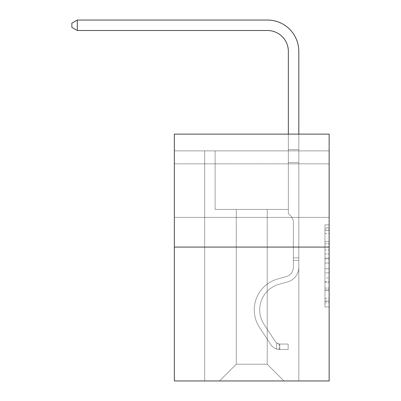 <?xml version="1.0" encoding="UTF-8"?>
<svg xmlns="http://www.w3.org/2000/svg" width="401" height="401" viewBox="0 0 401 401"><rect width="100%" height="100%" fill="white"/><g stroke="black" fill="none" stroke-linecap="round" stroke-linejoin="round"><path stroke-width="0.3" stroke-dasharray="2 1.5" d="M324.955 249.893L324.955 263.031L329.141 263.031L329.141 302.865L329.141 228.951L329.141 263.031L324.955 263.031L324.955 227.718L324.955 306.971L324.955 224.846L324.955 301.221L329.141 301.221L324.955 301.221L329.141 301.221L324.955 301.221L324.955 288.083L324.955 306.971L329.141 306.971L329.141 224.846L329.141 301.016L329.141 268.78L324.955 268.78L329.141 268.78L329.141 288.083L329.141 230.595L324.955 230.595L329.141 230.595L329.141 306.971L329.141 228.951L329.141 306.971L324.955 306.971L324.955 224.846L329.141 224.846L329.141 228.951L329.141 224.846L329.141 228.951L329.141 224.846L329.141 227.718L329.141 224.846L324.955 224.846L324.955 230.595L329.141 230.595L324.955 230.595L324.955 249.893L329.141 249.893M329.141 190.605L329.141 217.382L329.141 190.605M174.355 190.605L174.355 217.382L174.355 190.605M329.141 258.104L329.141 253.998L329.141 258.104L324.955 258.104L324.955 241.577L324.955 290.239L324.955 278.018L329.141 278.018L324.955 278.018L324.955 306.971L329.141 306.971L324.955 306.971L329.141 306.971L324.955 306.971L324.955 224.846L329.141 224.846L324.955 224.846L329.141 224.846L324.955 224.846L324.955 258.104L329.141 258.104M329.141 150.866L329.141 134.129L174.355 134.129L329.141 134.129L329.141 380.95L174.355 380.95L174.355 247.081L329.141 247.081L174.355 247.081L174.355 134.129L329.141 134.129L329.141 150.866L174.355 150.866L329.141 150.866M283.958 380.95L298.81 380.95L298.81 150.866L288.349 150.866L288.349 209.432L267.226 209.432L267.226 364.218L283.958 380.95L298.81 380.95L298.81 150.866L288.349 150.866L288.349 209.432L267.226 209.432L267.226 364.218L236.269 364.218L236.269 209.432L236.269 364.218L236.269 209.432L236.269 364.218L236.269 209.432L267.226 209.432L267.226 364.218L283.958 380.95L298.81 380.95L298.81 150.866L288.349 150.866L288.349 209.432L267.226 209.432L267.226 364.218L283.958 380.95L298.81 380.95L298.81 150.866L288.349 150.866L288.349 209.432L267.226 209.432L267.226 364.218L283.958 380.95L298.81 380.95L298.81 150.866L288.349 150.866L288.349 209.432L267.226 209.432L267.226 364.218L283.958 380.95L298.81 380.95L298.81 150.866L288.349 150.866L288.349 209.432L267.226 209.432L267.226 364.218L283.958 380.95L298.81 380.95L298.81 150.866L288.349 150.866L288.349 209.432L267.226 209.432L267.226 364.218L283.958 380.95L298.81 380.95L298.81 150.866L288.349 150.866L288.349 209.432L267.226 209.432L267.226 364.218L283.958 380.95L298.81 380.95L298.81 150.866L288.349 150.866L288.349 209.432L267.226 209.432L267.226 364.218L283.958 380.95L298.81 380.95L298.81 150.866L288.349 150.866L288.349 209.432L267.226 209.432L267.226 364.218L283.958 380.95L298.81 380.95L298.81 150.866L288.349 150.866L288.349 209.432L267.226 209.432L267.226 364.218L283.958 380.95L298.81 380.95L298.81 150.866L288.349 150.866L288.349 209.432L267.226 209.432L267.226 364.218L283.958 380.95L298.81 380.95L298.81 150.866L288.349 150.866L288.349 209.432L267.226 209.432L267.226 364.218L283.958 380.95L298.81 380.95L298.81 150.866L288.349 150.866L288.349 209.432L267.226 209.432L267.226 364.218L283.958 380.95L298.81 380.95L298.81 150.866L288.349 150.866L288.349 209.432L267.226 209.432L267.226 364.218L283.958 380.95L298.81 380.95L298.81 150.866L288.349 150.866L288.349 209.432L267.226 209.432L267.226 364.218L283.958 380.95L298.81 380.95L298.81 150.866L288.349 150.866L288.349 209.432L267.226 209.432L267.226 364.218L283.958 380.95L298.81 380.95L298.81 150.866L288.349 150.866L288.349 209.432L267.226 209.432L267.226 364.218L283.958 380.95L298.81 380.95L298.81 150.866L288.349 150.866L288.349 209.432L267.226 209.432L267.226 364.218L283.958 380.95L298.81 380.95L298.81 150.866L288.349 150.866L288.349 209.432L267.226 209.432L267.226 364.218L283.958 380.95L298.81 380.95L298.81 150.866L288.349 150.866L288.349 209.432L267.226 209.432L267.226 364.218L283.958 380.95L219.532 380.95L298.81 380.95L298.81 150.866L288.349 150.866L288.349 209.432L267.226 209.432L267.226 364.218L283.958 380.95L267.226 364.218L267.226 209.432L215.142 209.432L215.142 150.866L204.685 150.866L204.685 380.95L219.532 380.95L236.269 364.218L236.269 209.432L215.142 209.432L215.142 150.866L204.685 150.866L204.685 380.95L219.532 380.95L236.269 364.218L236.269 209.432L215.142 209.432L215.142 150.866L204.685 150.866L204.685 380.95L219.532 380.95L236.269 364.218L236.269 209.432L215.142 209.432L215.142 150.866L204.685 150.866L204.685 380.95L219.532 380.95L236.269 364.218L236.269 209.432L215.142 209.432L215.142 150.866L204.685 150.866L204.685 380.95L219.532 380.95L236.269 364.218L236.269 209.432L215.142 209.432L215.142 150.866L204.685 150.866L204.685 380.95L219.532 380.95L236.269 364.218L236.269 209.432L215.142 209.432L215.142 150.866L204.685 150.866L204.685 380.95L219.532 380.95L236.269 364.218L236.269 209.432L215.142 209.432L215.142 150.866L204.685 150.866L204.685 380.95L219.532 380.95L236.269 364.218L236.269 209.432L215.142 209.432L215.142 150.866L204.685 150.866L204.685 380.95L219.532 380.95L236.269 364.218L236.269 209.432L215.142 209.432L215.142 150.866L204.685 150.866L204.685 380.95L219.532 380.95L236.269 364.218L236.269 209.432L215.142 209.432L215.142 150.866L204.685 150.866L204.685 380.95L219.532 380.95L236.269 364.218L236.269 209.432L215.142 209.432L215.142 150.866L204.685 150.866L204.685 380.95L219.532 380.95L236.269 364.218L236.269 209.432L215.142 209.432L215.142 150.866L204.685 150.866L204.685 380.95L219.532 380.95L236.269 364.218L236.269 209.432L215.142 209.432L215.142 150.866L204.685 150.866L204.685 380.95L219.532 380.95L236.269 364.218L236.269 209.432L215.142 209.432L215.142 150.866L204.685 150.866L204.685 380.95L219.532 380.95L236.269 364.218L236.269 209.432L215.142 209.432L215.142 150.866L204.685 150.866L204.685 380.95L219.532 380.95L236.269 364.218L236.269 209.432L215.142 209.432L215.142 150.866L204.685 150.866L204.685 380.95L219.532 380.95L236.269 364.218L236.269 209.432L215.142 209.432L215.142 150.866L204.685 150.866L204.685 380.95L219.532 380.95L236.269 364.218L236.269 209.432L215.142 209.432L215.142 150.866L204.685 150.866L204.685 380.95L219.532 380.95L236.269 364.218L267.226 364.218L283.958 380.95M204.685 380.95L219.532 380.95L236.269 364.218L236.269 209.432L215.142 209.432L215.142 150.866L204.685 150.866L204.685 380.95L219.532 380.95L236.269 364.218L219.532 380.95L236.269 364.218L219.532 380.95L204.685 380.95L204.685 150.866L204.685 380.95M215.142 150.866L204.685 150.866L215.142 150.866L215.142 209.432L215.142 150.866M174.355 150.866L174.355 134.129L174.355 150.866M236.269 209.432L215.142 209.432L236.269 209.432M174.355 247.081L329.141 247.081M324.955 263.031L329.141 263.031L324.955 263.031M324.955 227.718L324.955 224.846L324.955 227.718L329.141 227.718L324.955 227.718M324.955 290.033L324.955 272.886L324.955 290.033L329.141 290.033L324.955 290.033M324.955 272.886L324.955 268.78L329.141 268.78L324.955 268.78L324.955 272.886L329.141 272.886L324.955 272.886M324.955 241.577L324.955 230.595L324.955 241.577L329.141 241.577L324.955 241.577M324.955 224.846L329.141 224.846L324.955 224.846L324.955 228.951L324.955 224.846L329.141 224.846M324.955 306.971L329.141 306.971L324.955 306.971L324.955 302.865L324.955 306.971M293.372 257.873L293.372 260.384L298.81 260.384L298.81 257.873L298.81 267.166L298.81 149.553L298.81 162.495L298.81 149.553L288.349 149.553L288.349 51.423A20.917 20.917 0 0 0 267.432 30.506L77.298 30.506L77.298 20.05L267.432 20.05A31.373 31.373 0 0 1 298.81 51.423L298.81 162.495L298.81 149.553L288.349 149.553L288.349 162.495L298.81 162.495L298.81 149.553L298.81 162.495L298.81 149.553L288.349 149.553L288.349 51.423A20.917 20.917 0 0 0 267.432 30.506L77.298 30.506L71.859 27.373L71.859 23.188L71.859 27.373L77.298 30.506L77.298 20.05L77.298 30.506L71.859 27.373L71.859 23.188L77.298 20.05L71.859 23.188L71.859 27.373L77.298 30.506L77.298 20.05L267.432 20.05A31.373 31.373 0 0 1 298.81 51.423L298.81 162.495L298.81 149.553L288.349 149.553L298.81 149.553L298.81 162.495L298.81 149.553L288.349 149.553L288.349 51.423A20.917 20.917 0 0 0 267.432 30.506L77.298 30.506L71.859 27.373L71.859 23.188L77.298 20.05L77.298 30.506L77.298 20.05L71.859 23.188L71.859 27.373L77.298 30.506L71.859 27.373L71.859 23.188L77.298 20.05L267.432 20.05A31.373 31.373 0 0 1 298.81 51.423L298.81 162.495L298.81 149.553L288.349 149.553L288.349 213.532L290.71 215.888A9.088 9.088 0 0 1 293.372 222.314A9.088 9.088 0 0 0 290.71 215.888L288.349 213.532L288.349 162.495L298.81 162.495L298.81 149.553L298.81 162.495L298.81 149.553L288.349 149.553L288.349 51.423A20.917 20.917 0 0 0 267.432 30.506L77.298 30.506L77.298 20.05L77.298 30.506L71.859 27.373L77.298 30.506L77.298 20.05L71.859 23.188L71.859 27.373L71.859 23.188L77.298 20.05L267.432 20.05A31.373 31.373 0 0 1 298.81 51.423L298.81 162.495L298.81 149.553L288.349 149.553L298.81 149.553L298.81 267.166A15.268 15.268 0 0 1 287.637 281.878A15.268 15.268 0 0 0 298.81 267.166L298.81 162.495L288.349 162.495L288.349 51.423A20.917 20.917 0 0 0 267.432 30.506L77.298 30.506L71.859 27.373L77.298 30.506L77.298 20.05L77.298 30.506L71.859 27.373L71.859 23.188L71.859 27.373L77.298 30.506L77.298 20.05L71.859 23.188L77.298 20.05L267.432 20.05A31.373 31.373 0 0 1 298.81 51.423L298.81 149.553L288.349 149.553L288.349 213.532L290.71 215.888A9.088 9.088 0 0 1 293.372 222.314A9.088 9.088 0 0 0 290.71 215.888L288.349 213.532L288.349 162.495L298.81 162.495L298.81 267.166A15.268 15.268 0 0 1 287.637 281.878A15.268 15.268 0 0 0 298.81 267.166L298.81 162.495L288.349 162.495L288.349 51.423A20.917 20.917 0 0 0 267.432 30.506L77.298 30.506L71.859 27.373L71.859 23.188L71.859 27.373L77.298 30.506L77.298 20.05L77.298 30.506L71.859 27.373L71.859 23.188L77.298 20.05L71.859 23.188L71.859 27.373L77.298 30.506L77.298 20.05L267.432 20.05A31.373 31.373 0 0 1 298.81 51.423L298.81 162.495L288.349 162.495L288.349 213.532L290.71 215.888A9.088 9.088 0 0 1 293.372 222.314A9.088 9.088 0 0 0 290.71 215.888L288.349 213.532L288.349 149.553L298.81 149.553L288.349 149.553L288.349 51.423A20.917 20.917 0 0 0 267.432 30.506L77.298 30.506L71.859 27.373L71.859 23.188L77.298 20.05L77.298 30.506L77.298 20.05L71.859 23.188L71.859 27.373L77.298 30.506L267.432 30.506L77.298 30.506L267.432 30.506L77.298 30.506L267.432 30.506L77.298 30.506L267.432 30.506L77.298 30.506L77.298 20.05L267.432 20.05A31.373 31.373 0 0 1 298.81 51.423L298.81 267.166A15.268 15.268 0 0 1 287.637 281.878A15.268 15.268 0 0 0 298.81 267.166L298.81 162.495L288.349 162.495L288.349 213.532L290.71 215.888A9.088 9.088 0 0 1 293.372 222.314A9.088 9.088 0 0 0 290.71 215.888L288.349 213.532L288.349 162.495L298.81 162.495L298.81 267.166A15.268 15.268 0 0 1 287.637 281.878L279.126 284.249L287.637 281.878A15.268 15.268 0 0 0 298.81 267.166L298.81 162.495L288.349 162.495L288.349 149.553L288.349 213.532L290.71 215.888A9.088 9.088 0 0 1 293.372 222.314A9.088 9.088 0 0 0 290.71 215.888L288.349 213.532L288.349 162.495L298.81 162.495L298.81 267.166A15.268 15.268 0 0 1 287.637 281.878A15.268 15.268 0 0 0 298.81 267.166L298.81 162.495L288.349 162.495L288.349 51.423A20.917 20.917 0 0 0 267.432 30.506L77.298 30.506L77.298 20.05L71.859 23.188L77.298 20.05L267.432 20.05A31.373 31.373 0 0 1 298.81 51.423L298.81 149.553L288.349 149.553L298.81 149.553L298.81 51.423L298.81 149.553L288.349 149.553L288.349 51.423A20.917 20.917 0 0 0 267.432 30.506L77.298 30.506L267.432 30.506L77.298 30.506L77.298 20.05L71.859 23.188L71.859 27.373L71.859 23.188L77.298 20.05L267.432 20.05A31.373 31.373 0 0 1 298.81 51.423L298.81 149.553L298.81 51.423L298.81 149.553L288.349 149.553L288.349 213.532L290.71 215.888A9.088 9.088 0 0 1 293.372 222.314A9.088 9.088 0 0 0 290.71 215.888L288.349 213.532L288.349 162.495L298.81 162.495L298.81 267.166A15.268 15.268 0 0 1 287.637 281.878A15.268 15.268 0 0 0 298.81 267.166L298.81 162.495L288.349 162.495L288.349 51.423A20.917 20.917 0 0 0 267.432 30.506L77.298 30.506L77.298 20.05L71.859 23.188L71.859 27.373L77.298 30.506L267.432 30.506A20.917 20.917 0 0 1 288.349 51.423L288.349 213.532L290.71 215.888A9.088 9.088 0 0 1 293.372 222.314A9.088 9.088 0 0 0 290.71 215.888L288.349 213.532L288.349 162.495L298.81 162.495L298.81 267.166A15.268 15.268 0 0 1 287.637 281.878L279.126 284.249L287.637 281.878A15.268 15.268 0 0 0 298.81 267.166L298.81 162.495L288.349 162.495L288.349 51.423L288.349 213.532L290.71 215.888A9.088 9.088 0 0 1 293.372 222.314A9.088 9.088 0 0 0 290.71 215.888L288.349 213.532L288.349 162.495L298.81 162.495L298.81 267.166A15.268 15.268 0 0 1 287.637 281.878A15.268 15.268 0 0 0 298.81 267.166L298.81 162.495L288.349 162.495L288.349 51.423L288.349 149.553L298.81 149.553L298.81 51.423L298.81 149.553L298.81 51.423L298.81 149.553L288.349 149.553L288.349 213.532L290.71 215.888A9.088 9.088 0 0 1 293.372 222.314A9.088 9.088 0 0 0 290.71 215.888L288.349 213.532L288.349 162.495L298.81 162.495L298.81 267.166A15.268 15.268 0 0 1 287.637 281.878A15.268 15.268 0 0 0 298.81 267.166L298.81 162.495L288.349 162.495L288.349 51.423L288.349 213.532L290.71 215.888A9.088 9.088 0 0 1 293.372 222.314A9.088 9.088 0 0 0 290.71 215.888L288.349 213.532L288.349 162.495L298.81 162.495L298.81 267.166A15.268 15.268 0 0 1 287.637 281.878L279.126 284.249A26.566 26.566 0 0 0 264.048 324.409A26.566 26.566 0 0 1 279.126 284.249L287.637 281.878A15.268 15.268 0 0 0 298.81 267.166L298.81 162.495L288.349 162.495L288.349 51.423L288.349 149.553L298.81 149.553L298.81 51.423L298.81 149.553L298.81 51.423L298.81 149.553L288.349 149.553L288.349 213.532L290.71 215.888A9.088 9.088 0 0 1 293.372 222.314A9.088 9.088 0 0 0 290.71 215.888L288.349 213.532L288.349 162.495L298.81 162.495L298.81 267.166L298.81 260.384L293.372 260.384L293.372 257.873L298.81 257.873L293.372 257.873L293.372 267.166L293.372 222.314L293.372 267.166A9.83 9.83 0 0 1 286.179 276.64A9.83 9.83 0 0 0 293.372 267.166L293.372 222.314L293.372 267.166L293.372 257.873L298.81 257.873L293.372 257.873L293.372 267.166A9.83 9.83 0 0 1 286.179 276.64A9.83 9.83 0 0 0 293.372 267.166L293.372 222.314L293.372 267.166A9.83 9.83 0 0 1 286.179 276.64A9.83 9.83 0 0 0 293.372 267.166L293.372 222.314L293.372 267.166L293.372 257.873L298.81 257.873L293.372 257.873L293.372 267.166A9.83 9.83 0 0 1 286.179 276.64L277.667 279.011L286.179 276.64A9.83 9.83 0 0 0 293.372 267.166L293.372 222.314L293.372 267.166A9.83 9.83 0 0 1 286.179 276.64A9.83 9.83 0 0 0 293.372 267.166L293.372 222.314L293.372 267.166L293.372 257.873L298.81 257.873L293.372 257.873L293.372 267.166A9.83 9.83 0 0 1 286.179 276.64A9.83 9.83 0 0 0 293.372 267.166L293.372 222.314L293.372 267.166A9.83 9.83 0 0 1 286.179 276.64L277.667 279.011L286.179 276.64A9.83 9.83 0 0 0 293.372 267.166L293.372 222.314L293.372 267.166L293.372 257.873L298.81 257.873L293.372 257.873L293.372 267.166A9.83 9.83 0 0 1 286.179 276.64A9.83 9.83 0 0 0 293.372 267.166L293.372 222.314L293.372 267.166A9.83 9.83 0 0 1 286.179 276.64A9.83 9.83 0 0 0 293.372 267.166L293.372 222.314L293.372 267.166L293.372 257.873L298.81 257.873M279.773 349.487A11.088 11.088 0 0 1 270.715 344.484L259.502 327.391A32.005 32.005 0 0 1 277.667 279.011L286.179 276.64L277.667 279.011A32.005 32.005 0 0 0 259.502 327.391A32.005 32.005 0 0 1 277.667 279.011L286.179 276.64A9.83 9.83 0 0 0 293.372 267.166A9.83 9.83 0 0 1 286.179 276.64A9.83 9.83 0 0 0 293.372 267.166L293.372 222.314L293.372 267.166A9.83 9.83 0 0 1 286.179 276.64A9.83 9.83 0 0 0 293.372 267.166A9.83 9.83 0 0 1 286.179 276.64L277.667 279.011L286.179 276.64A9.83 9.83 0 0 0 293.372 267.166A9.83 9.83 0 0 1 286.179 276.64L277.667 279.011L286.179 276.64A9.83 9.83 0 0 0 293.372 267.166A9.83 9.83 0 0 1 286.179 276.64A9.83 9.83 0 0 0 293.372 267.166A9.83 9.83 0 0 1 286.179 276.64L277.667 279.011A32.005 32.005 0 0 0 259.502 327.391A32.005 32.005 0 0 1 277.667 279.011L286.179 276.64A9.83 9.83 0 0 0 293.372 267.166A9.83 9.83 0 0 1 286.179 276.64L277.667 279.011L286.179 276.64A9.83 9.83 0 0 0 293.372 267.166A9.83 9.83 0 0 1 286.179 276.64A9.83 9.83 0 0 0 293.372 267.166A9.83 9.83 0 0 1 286.179 276.64L277.667 279.011L286.179 276.64A9.83 9.83 0 0 0 293.372 267.166A9.83 9.83 0 0 1 286.179 276.64L277.667 279.011A32.005 32.005 0 0 0 259.502 327.391L270.715 344.484L259.502 327.391A32.005 32.005 0 0 1 277.667 279.011L286.179 276.64A9.83 9.83 0 0 0 293.372 267.166A9.83 9.83 0 0 1 286.179 276.64A9.83 9.83 0 0 0 293.372 267.166A9.83 9.83 0 0 1 286.179 276.64L277.667 279.011L286.179 276.64A9.83 9.83 0 0 0 293.372 267.166A9.83 9.83 0 0 1 286.179 276.64L277.667 279.011A32.005 32.005 0 0 0 259.502 327.391A32.005 32.005 0 0 1 277.667 279.011L286.179 276.64L277.667 279.011A32.005 32.005 0 0 0 259.502 327.391A32.005 32.005 0 0 1 277.667 279.011L286.179 276.64L277.667 279.011A32.005 32.005 0 0 0 259.502 327.391L270.715 344.484L259.502 327.391A32.005 32.005 0 0 1 277.667 279.011L286.179 276.64L277.667 279.011A32.005 32.005 0 0 0 259.502 327.391A32.005 32.005 0 0 1 277.667 279.011L286.179 276.64L277.667 279.011A32.005 32.005 0 0 0 259.502 327.391A32.005 32.005 0 0 1 277.667 279.011L286.179 276.64L277.667 279.011A32.005 32.005 0 0 0 259.502 327.391L270.715 344.484A11.088 11.088 0 0 0 276.64 348.975A11.088 11.088 0 0 1 270.715 344.484L259.502 327.391A32.005 32.005 0 0 1 277.667 279.011L286.179 276.64L277.667 279.011A32.005 32.005 0 0 0 259.502 327.391A32.005 32.005 0 0 1 277.667 279.011L286.179 276.64L277.667 279.011A32.005 32.005 0 0 0 259.502 327.391A32.005 32.005 0 0 1 277.667 279.011A32.005 32.005 0 0 0 259.502 327.391L270.715 344.484L259.502 327.391A32.005 32.005 0 0 1 277.667 279.011A32.005 32.005 0 0 0 259.502 327.391L270.715 344.484L259.502 327.391A32.005 32.005 0 0 1 277.667 279.011A32.005 32.005 0 0 0 259.502 327.391A32.005 32.005 0 0 1 277.667 279.011A32.005 32.005 0 0 0 259.502 327.391L270.715 344.484A11.088 11.088 0 0 0 276.64 348.975C279.863 349.657 279.863 349.657 276.64 348.975C279.863 349.657 279.863 349.657 276.64 348.975A11.088 11.088 0 0 1 270.715 344.484L259.502 327.391A32.005 32.005 0 0 1 277.667 279.011A32.005 32.005 0 0 0 259.502 327.391L270.715 344.484L259.502 327.391A32.005 32.005 0 0 1 277.667 279.011A32.005 32.005 0 0 0 259.502 327.391A32.005 32.005 0 0 1 277.667 279.011A32.005 32.005 0 0 0 259.502 327.391L270.715 344.484L259.502 327.391A32.005 32.005 0 0 1 277.667 279.011A32.005 32.005 0 0 0 259.502 327.391L270.715 344.484A11.088 11.088 0 0 0 276.64 348.975C279.863 349.657 279.863 349.657 276.64 348.975C279.863 349.657 279.863 349.657 276.64 348.975A11.088 11.088 0 0 1 270.715 344.484L259.502 327.391A32.005 32.005 0 0 1 277.667 279.011A32.005 32.005 0 0 0 259.502 327.391A32.005 32.005 0 0 1 277.667 279.011A32.005 32.005 0 0 0 259.502 327.391L270.715 344.484L259.502 327.391A32.005 32.005 0 0 1 277.667 279.011A32.005 32.005 0 0 0 259.502 327.391L270.715 344.484A11.088 11.088 0 0 0 276.64 348.975C279.863 349.657 279.863 349.657 276.64 348.975C279.863 349.657 279.863 349.657 276.64 348.975A11.088 11.088 0 0 1 270.715 344.484L259.502 327.391L270.715 344.484A11.088 11.088 0 0 0 276.64 348.975C279.863 349.657 279.863 349.657 276.64 348.975C279.863 349.657 279.863 349.657 276.64 348.975A11.088 11.088 0 0 1 270.715 344.484L259.502 327.391L270.715 344.484A11.088 11.088 0 0 0 276.64 348.975C279.863 349.657 279.863 349.657 276.64 348.975C279.863 349.657 279.863 349.657 276.64 348.975A11.088 11.088 0 0 1 270.715 344.484L259.502 327.391L270.715 344.484A11.088 11.088 0 0 0 276.64 348.975C279.863 349.657 279.863 349.657 276.64 348.975C279.863 349.657 279.863 349.657 276.64 348.975A11.088 11.088 0 0 1 270.715 344.484L259.502 327.391L270.715 344.484A11.088 11.088 0 0 0 276.64 348.975C279.863 349.657 279.863 349.657 276.64 348.975C279.863 349.657 279.863 349.657 276.64 348.975A11.088 11.088 0 0 1 270.715 344.484L259.502 327.391L270.715 344.484A11.088 11.088 0 0 0 276.64 348.975C279.863 349.657 279.863 349.657 276.64 348.975C279.863 349.657 279.863 349.657 276.64 348.975A11.088 11.088 0 0 1 270.715 344.484L259.502 327.391L270.715 344.484A11.088 11.088 0 0 0 276.64 348.975C279.863 349.657 279.863 349.657 276.64 348.975C279.863 349.657 279.863 349.657 276.64 348.975A11.088 11.088 0 0 1 270.715 344.484L259.502 327.391L270.715 344.484A11.088 11.088 0 0 0 276.64 348.975C279.863 349.657 279.863 349.657 276.64 348.975C279.863 349.657 279.863 349.657 276.64 348.975A11.088 11.088 0 0 1 270.715 344.484A11.088 11.088 0 0 0 279.773 349.487L279.773 344.048A5.649 5.649 0 0 1 275.261 341.502L264.048 324.409A26.566 26.566 0 0 1 279.126 284.249L287.637 281.878A15.268 15.268 0 0 0 298.81 267.166A15.268 15.268 0 0 1 287.637 281.878A15.268 15.268 0 0 0 298.81 267.166A15.268 15.268 0 0 1 287.637 281.878L279.126 284.249L287.637 281.878A15.268 15.268 0 0 0 298.81 267.166A15.268 15.268 0 0 1 287.637 281.878L279.126 284.249A26.566 26.566 0 0 0 264.048 324.409A26.566 26.566 0 0 1 279.126 284.249L287.637 281.878A15.268 15.268 0 0 0 298.81 267.166A15.268 15.268 0 0 1 287.637 281.878A15.268 15.268 0 0 0 298.81 267.166A15.268 15.268 0 0 1 287.637 281.878L279.126 284.249L287.637 281.878A15.268 15.268 0 0 0 298.81 267.166A15.268 15.268 0 0 1 287.637 281.878L279.126 284.249L287.637 281.878A15.268 15.268 0 0 0 298.81 267.166A15.268 15.268 0 0 1 287.637 281.878A15.268 15.268 0 0 0 298.81 267.166A15.268 15.268 0 0 1 287.637 281.878L279.126 284.249A26.566 26.566 0 0 0 264.048 324.409L275.261 341.502L264.048 324.409A26.566 26.566 0 0 1 279.126 284.249L287.637 281.878A15.268 15.268 0 0 0 298.81 267.166A15.268 15.268 0 0 1 287.637 281.878L279.126 284.249L287.637 281.878A15.268 15.268 0 0 0 298.81 267.166A15.268 15.268 0 0 1 287.637 281.878A15.268 15.268 0 0 0 298.81 267.166A15.268 15.268 0 0 1 287.637 281.878L279.126 284.249L287.637 281.878A15.268 15.268 0 0 0 298.81 267.166A15.268 15.268 0 0 1 287.637 281.878L279.126 284.249A26.566 26.566 0 0 0 264.048 324.409A26.566 26.566 0 0 1 279.126 284.249L287.637 281.878L279.126 284.249A26.566 26.566 0 0 0 264.048 324.409A26.566 26.566 0 0 1 279.126 284.249L287.637 281.878L279.126 284.249A26.566 26.566 0 0 0 264.048 324.409L275.261 341.502L264.048 324.409A26.566 26.566 0 0 1 279.126 284.249L287.637 281.878L279.126 284.249A26.566 26.566 0 0 0 264.048 324.409A26.566 26.566 0 0 1 279.126 284.249L287.637 281.878L279.126 284.249A26.566 26.566 0 0 0 264.048 324.409A26.566 26.566 0 0 1 279.126 284.249L287.637 281.878L279.126 284.249A26.566 26.566 0 0 0 264.048 324.409L275.261 341.502A5.649 5.649 0 0 0 276.64 342.955C279.808 344.409 279.808 344.409 276.64 342.955C279.808 344.409 279.808 344.409 276.64 342.955A5.649 5.649 0 0 1 275.261 341.502L264.048 324.409A26.566 26.566 0 0 1 279.126 284.249L287.637 281.878L279.126 284.249A26.566 26.566 0 0 0 264.048 324.409A26.566 26.566 0 0 1 279.126 284.249L287.637 281.878L279.126 284.249A26.566 26.566 0 0 0 264.048 324.409A26.566 26.566 0 0 1 279.126 284.249A26.566 26.566 0 0 0 264.048 324.409L275.261 341.502L264.048 324.409A26.566 26.566 0 0 1 279.126 284.249A26.566 26.566 0 0 0 264.048 324.409L275.261 341.502L264.048 324.409A26.566 26.566 0 0 1 279.126 284.249A26.566 26.566 0 0 0 264.048 324.409A26.566 26.566 0 0 1 279.126 284.249A26.566 26.566 0 0 0 264.048 324.409L275.261 341.502A5.649 5.649 0 0 0 276.64 342.955C279.808 344.409 279.808 344.409 276.64 342.955C279.808 344.409 279.808 344.409 276.64 342.955A5.649 5.649 0 0 1 275.261 341.502L264.048 324.409A26.566 26.566 0 0 1 279.126 284.249A26.566 26.566 0 0 0 264.048 324.409L275.261 341.502L264.048 324.409A26.566 26.566 0 0 1 279.126 284.249A26.566 26.566 0 0 0 264.048 324.409A26.566 26.566 0 0 1 279.126 284.249A26.566 26.566 0 0 0 264.048 324.409L275.261 341.502L264.048 324.409A26.566 26.566 0 0 1 279.126 284.249A26.566 26.566 0 0 0 264.048 324.409L275.261 341.502A5.649 5.649 0 0 0 276.64 342.955C279.808 344.409 279.808 344.409 276.64 342.955C279.808 344.409 279.808 344.409 276.64 342.955A5.649 5.649 0 0 1 275.261 341.502L264.048 324.409A26.566 26.566 0 0 1 279.126 284.249A26.566 26.566 0 0 0 264.048 324.409A26.566 26.566 0 0 1 279.126 284.249A26.566 26.566 0 0 0 264.048 324.409L275.261 341.502L264.048 324.409A26.566 26.566 0 0 1 279.126 284.249A26.566 26.566 0 0 0 264.048 324.409L275.261 341.502A5.649 5.649 0 0 0 276.64 342.955C279.808 344.409 279.808 344.409 276.64 342.955C279.808 344.409 279.808 344.409 276.64 342.955A5.649 5.649 0 0 1 275.261 341.502L264.048 324.409L275.261 341.502A5.649 5.649 0 0 0 276.64 342.955C279.808 344.409 279.808 344.409 276.64 342.955C279.808 344.409 279.808 344.409 276.64 342.955A5.649 5.649 0 0 1 275.261 341.502L264.048 324.409L275.261 341.502A5.649 5.649 0 0 0 276.64 342.955C279.808 344.409 279.808 344.409 276.64 342.955C279.808 344.409 279.808 344.409 276.64 342.955A5.649 5.649 0 0 1 275.261 341.502L264.048 324.409L275.261 341.502A5.649 5.649 0 0 0 276.64 342.955C279.808 344.409 279.808 344.409 276.64 342.955C279.808 344.409 279.808 344.409 276.64 342.955A5.649 5.649 0 0 1 275.261 341.502L264.048 324.409L275.261 341.502A5.649 5.649 0 0 0 276.64 342.955C279.808 344.409 279.808 344.409 276.64 342.955C279.808 344.409 279.808 344.409 276.64 342.955A5.649 5.649 0 0 1 275.261 341.502L264.048 324.409L275.261 341.502A5.649 5.649 0 0 0 276.64 342.955C279.808 344.409 279.808 344.409 276.64 342.955C279.808 344.409 279.808 344.409 276.64 342.955A5.649 5.649 0 0 1 275.261 341.502L264.048 324.409L275.261 341.502A5.649 5.649 0 0 0 276.64 342.955C279.808 344.409 279.808 344.409 276.64 342.955C279.808 344.409 279.808 344.409 276.64 342.955A5.649 5.649 0 0 1 275.261 341.502L264.048 324.409L275.261 341.502A5.649 5.649 0 0 0 276.64 342.955C279.808 344.409 279.808 344.409 276.64 342.955C279.808 344.409 279.808 344.409 276.64 342.955A5.649 5.649 0 0 1 275.261 341.502A5.649 5.649 0 0 0 279.773 344.048L279.773 349.487L288.144 349.492L279.773 349.487A11.088 11.088 0 0 1 270.715 344.484A11.088 11.088 0 0 0 279.773 349.487L279.773 344.048L288.144 344.053L279.773 344.048A5.649 5.649 0 0 1 275.261 341.502A5.649 5.649 0 0 0 279.773 344.048L279.773 349.487L288.144 349.492L288.144 344.053L288.144 349.492L279.773 349.487A11.088 11.088 0 0 1 270.715 344.484A11.088 11.088 0 0 0 279.773 349.487L279.773 344.048L288.144 344.053L279.773 344.048A5.649 5.649 0 0 1 275.261 341.502A5.649 5.649 0 0 0 279.773 344.048L279.773 349.487L288.144 349.492L288.144 344.053L288.144 349.492L279.773 349.487A11.088 11.088 0 0 1 270.715 344.484A11.088 11.088 0 0 0 279.773 349.487L279.773 344.048L288.144 344.053L279.773 344.048A5.649 5.649 0 0 1 275.261 341.502A5.649 5.649 0 0 0 279.773 344.048L279.773 349.487L288.144 349.492L288.144 344.053L288.144 349.492L279.773 349.487A11.088 11.088 0 0 1 270.715 344.484A11.088 11.088 0 0 0 279.773 349.487L279.773 344.048L288.144 344.053L279.773 344.048A5.649 5.649 0 0 1 275.261 341.502A5.649 5.649 0 0 0 279.773 344.048L279.773 349.487L288.144 349.492L288.144 344.053L288.144 349.492L279.773 349.487A11.088 11.088 0 0 1 270.715 344.484A11.088 11.088 0 0 0 279.773 349.487L279.773 344.048L288.144 344.053L279.773 344.048A5.649 5.649 0 0 1 275.261 341.502A5.649 5.649 0 0 0 279.773 344.048L279.773 349.487L288.144 349.492L288.144 344.053L288.144 349.492L279.773 349.487A11.088 11.088 0 0 1 270.715 344.484A11.088 11.088 0 0 0 279.773 349.487L279.773 344.048L288.144 344.053L279.773 344.048A5.649 5.649 0 0 1 275.261 341.502A5.649 5.649 0 0 0 279.773 344.048L279.773 349.487L288.144 349.492L288.144 344.053L288.144 349.492L279.773 349.487A11.088 11.088 0 0 1 270.715 344.484A11.088 11.088 0 0 0 279.773 349.487L279.773 344.048L288.144 344.053L279.773 344.048A5.649 5.649 0 0 1 275.261 341.502A5.649 5.649 0 0 0 279.773 344.048L279.773 349.487L288.144 349.492L288.144 344.053L288.144 349.492L279.773 349.487A11.088 11.088 0 0 1 270.715 344.484A11.088 11.088 0 0 0 279.773 349.487L279.773 344.048L288.144 344.053L279.773 344.048A5.649 5.649 0 0 1 275.261 341.502A5.649 5.649 0 0 0 279.773 344.048L279.773 349.487L288.144 349.492L288.144 344.053L288.144 349.492L279.773 349.487A11.088 11.088 0 0 1 270.715 344.484A11.088 11.088 0 0 0 279.773 349.487L279.773 344.048L288.144 344.053L279.773 344.048A5.649 5.649 0 0 1 275.261 341.502A5.649 5.649 0 0 0 279.773 344.048L279.773 349.487L288.144 349.492L288.144 344.053L288.144 349.492L279.773 349.487A11.088 11.088 0 0 1 270.715 344.484A11.088 11.088 0 0 0 279.773 349.487L279.773 344.048L288.144 344.053L279.773 344.048A5.649 5.649 0 0 1 275.261 341.502A5.649 5.649 0 0 0 279.773 344.048L279.773 349.487L288.144 349.492L288.144 344.053L288.144 349.492L279.773 349.487M267.432 20.05A31.373 31.373 0 0 1 298.81 51.423A31.373 31.373 0 0 0 267.432 20.05A31.373 31.373 0 0 1 298.81 51.423A31.373 31.373 0 0 0 267.432 20.05A31.373 31.373 0 0 1 298.81 51.423A31.373 31.373 0 0 0 267.432 20.05A31.373 31.373 0 0 1 298.81 51.423A31.373 31.373 0 0 0 267.432 20.05A31.373 31.373 0 0 1 298.81 51.423A31.373 31.373 0 0 0 267.432 20.05A31.373 31.373 0 0 1 298.81 51.423A31.373 31.373 0 0 0 267.432 20.05L77.298 20.05L71.859 23.188L77.298 20.05L267.432 20.05M298.81 134.129L298.81 149.553L288.349 149.553L288.349 51.423L288.349 134.129M288.144 344.053L279.983 344.053L288.144 344.053L288.144 349.492L288.144 344.053M276.64 348.975C279.863 349.657 279.863 349.657 276.64 348.975C279.863 349.657 279.863 349.657 276.64 348.975L276.64 342.955L276.64 348.975M77.298 20.05L71.859 23.188L71.859 27.373L77.298 30.506M324.955 288.083L329.141 288.083L324.955 288.083M324.955 281.923L329.141 281.923M324.955 243.733L329.141 243.733L324.955 243.733M324.955 228.951L329.141 228.951M324.955 302.865L329.141 302.865M324.955 298.349L329.141 298.349M324.955 233.467L329.141 233.467M324.955 258.926L329.141 258.926L324.955 258.926M324.955 282.129L329.141 282.129L324.955 282.129M324.955 290.239L329.141 290.239L324.955 290.239M324.955 253.998L329.141 253.998L324.955 253.998M293.372 260.384L298.81 260.384L293.372 260.384M174.355 163.834L329.141 163.834L174.355 163.834M174.355 217.382L329.141 217.382L174.355 217.382M324.955 301.016L329.141 301.016M324.955 301.221L329.141 301.221M324.955 230.595L329.141 230.595M279.146 343.988L279.146 349.461"/><path stroke-width="0.6" d="M329.141 247.081L329.141 134.129L174.355 134.129L174.355 380.95L329.141 380.95L329.141 247.081L174.355 247.081M288.349 134.129L288.349 51.423A20.917 20.917 0 0 0 267.432 30.506L77.298 30.506L71.859 27.373L71.859 23.188L77.298 20.05L267.432 20.05A31.373 31.373 0 0 1 298.81 51.423L298.81 134.129M288.349 51.423A20.917 20.917 0 0 0 267.432 30.506A20.917 20.917 0 0 1 288.349 51.423A20.917 20.917 0 0 0 267.432 30.506A20.917 20.917 0 0 1 288.349 51.423A20.917 20.917 0 0 0 267.432 30.506A20.917 20.917 0 0 1 288.349 51.423A20.917 20.917 0 0 0 267.432 30.506A20.917 20.917 0 0 1 288.349 51.423A20.917 20.917 0 0 0 267.432 30.506A20.917 20.917 0 0 1 288.349 51.423M77.298 20.05L267.432 20.05L77.298 20.05L267.432 20.05L77.298 20.05L267.432 20.05L77.298 20.05L267.432 20.05L77.298 20.05L267.432 20.05L77.298 20.05L77.298 30.506"/></g></svg>
